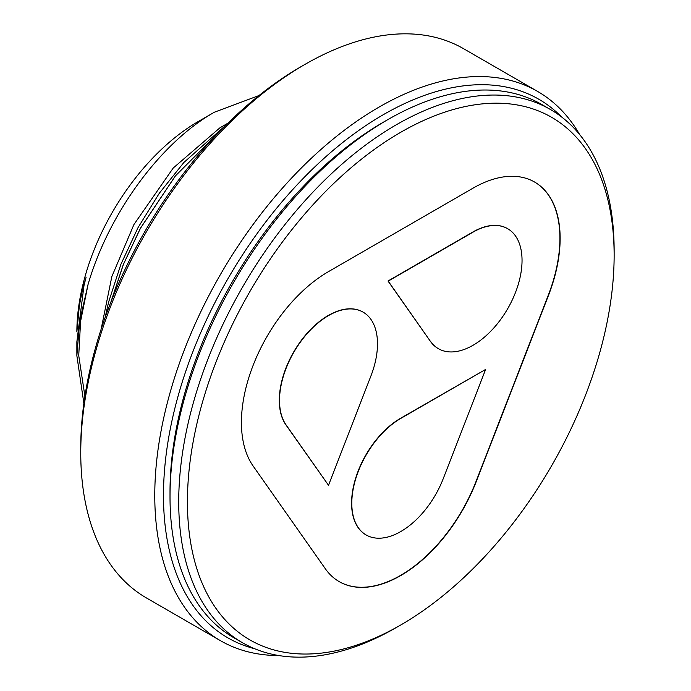<?xml version="1.0" encoding="UTF-8"?>
<svg xmlns="http://www.w3.org/2000/svg" width="691" height="691" viewBox="0 0 691 691"><rect width="100%" height="100%" fill="white"/><g stroke="black" fill="none" stroke-linecap="round" stroke-linejoin="round"><path stroke-width="1.04" d="M485.626 369.435L400.78 418.418A69.273 39.992 120 0 0 358.361 527.751A69.273 39.992 120 0 0 366.144 534.972A69.273 39.992 120 0 0 443.199 478.768L485.626 369.435L400.564 418.288A69.273 39.992 120 0 0 358.145 527.622A69.273 39.992 120 0 0 365.928 534.843A69.273 39.992 120 0 0 366.04 534.912M585.545 148.764A301.725 174.201 -60 0 1 614.135 255.437A301.725 174.201 -60 0 1 400.78 624.966A301.725 174.201 -60 0 1 216.015 608.469A301.725 174.201 -60 0 1 294.107 226.847A301.725 174.201 -60 0 1 585.545 148.764M400.78 624.966L396.427 627.48A307.884 177.76 -60 0 1 242.489 642.734A307.884 177.76 -60 0 1 207.887 610.645A307.884 177.76 -60 0 1 263.893 253.182A307.884 177.76 -60 0 1 550.364 109.463A307.884 177.76 -60 0 1 584.966 141.56A307.884 177.76 -60 0 1 614.135 250.41L614.135 255.437M242.489 642.734L233.783 637.707A307.884 177.76 -60 0 1 199.181 605.618A307.884 177.76 -60 0 1 170.012 496.76A307.884 177.76 -60 0 1 387.711 119.69A307.884 177.76 -60 0 1 541.658 104.436L550.364 109.463M170.012 496.76L170.012 491.733A301.725 174.201 -60 0 1 383.358 122.203L387.711 119.69M325.366 568.797A123.153 71.104 120 0 0 339.203 581.632A123.153 71.104 120 0 0 476.194 481.713L548.473 295.446A123.153 71.104 120 0 0 534.627 182.053A123.153 71.104 120 0 0 473.05 188.151L328.51 271.606A123.153 71.104 120 0 0 253.096 465.976L325.366 568.797M339.1 581.572A123.153 71.104 120 0 0 475.978 481.592L548.248 295.316A123.153 71.104 120 0 0 534.523 181.992M507.583 228.652A69.273 39.992 120 0 0 507.47 228.591A69.273 39.992 120 0 0 472.834 232.021L387.997 281.004L430.415 341.354A69.273 39.992 120 0 0 438.198 348.575A69.273 39.992 120 0 0 438.31 348.635M363.034 312.107A69.273 39.992 120 0 0 362.93 312.038A69.273 39.992 120 0 0 298.469 344.377A69.273 39.992 120 0 0 285.867 424.81L328.51 485.281L370.929 375.947A69.273 39.992 120 0 0 363.146 312.168A69.273 39.992 120 0 0 298.685 344.498A69.273 39.992 120 0 0 286.083 424.93L328.51 485.281M430.631 341.475A69.273 39.992 120 0 0 438.414 348.696A69.273 39.992 120 0 0 507.695 308.704A69.273 39.992 120 0 0 507.686 228.712A69.273 39.992 120 0 0 473.05 232.141L388.212 281.125L430.415 341.354M83.87 403.38L76.865 355.71L76.865 341.751L84 285.495L86.047 277.445L82.549 289.598L79.405 305.284L76.865 331.835A171.748 99.159 -60 0 1 198.317 121.486L214.365 112.218L258.987 95.539M76.865 355.71L79.698 321.021L88.059 284.45C108.807 212.975 160.943 142.363 214.365 112.218M110.957 301.881L123.473 264.273L140.437 228.306L175.445 175.868L217.363 133.89M110.802 302.269L123.344 264.454L140.394 228.28L175.531 175.687L217.596 133.639M226.173 124.13A153.938 88.88 -60 0 1 227.218 123.853M278.732 655.534A317.117 183.089 -60 0 1 220.455 640.678L146.432 597.94A317.117 183.089 -60 0 1 80.752 452.769L80.752 447.742A310.959 179.53 -60 0 1 300.637 66.897L304.99 64.384A317.117 183.089 -60 0 1 463.549 48.681L537.572 91.411A317.117 183.089 -60 0 1 579.576 134.451M80.752 452.769A317.117 183.089 -60 0 1 304.99 64.384L300.637 66.897M220.455 640.678A317.117 183.089 -60 0 1 171.843 386.563A317.117 183.089 -60 0 1 379.014 107.122A317.117 183.089 -60 0 1 537.572 91.411M254.634 648.719A310.959 179.53 -60 0 1 174.149 411.24A310.959 179.53 -60 0 1 383.367 114.663A310.959 179.53 -60 0 1 561.619 116.995M84.907 396.228L78.731 355.563L80.597 321.315L88.059 284.45M101.102 329.322L111.83 276.599L133.924 224.54L173.242 168.008L219.945 127.8L227.909 123.179M105.118 317.514L108.617 302.053L120.882 264.351L138.062 227.564L159.379 193.152L183.901 162.445L226.199 124.872M86.073 277.324L85.865 278.127"/></g></svg>
